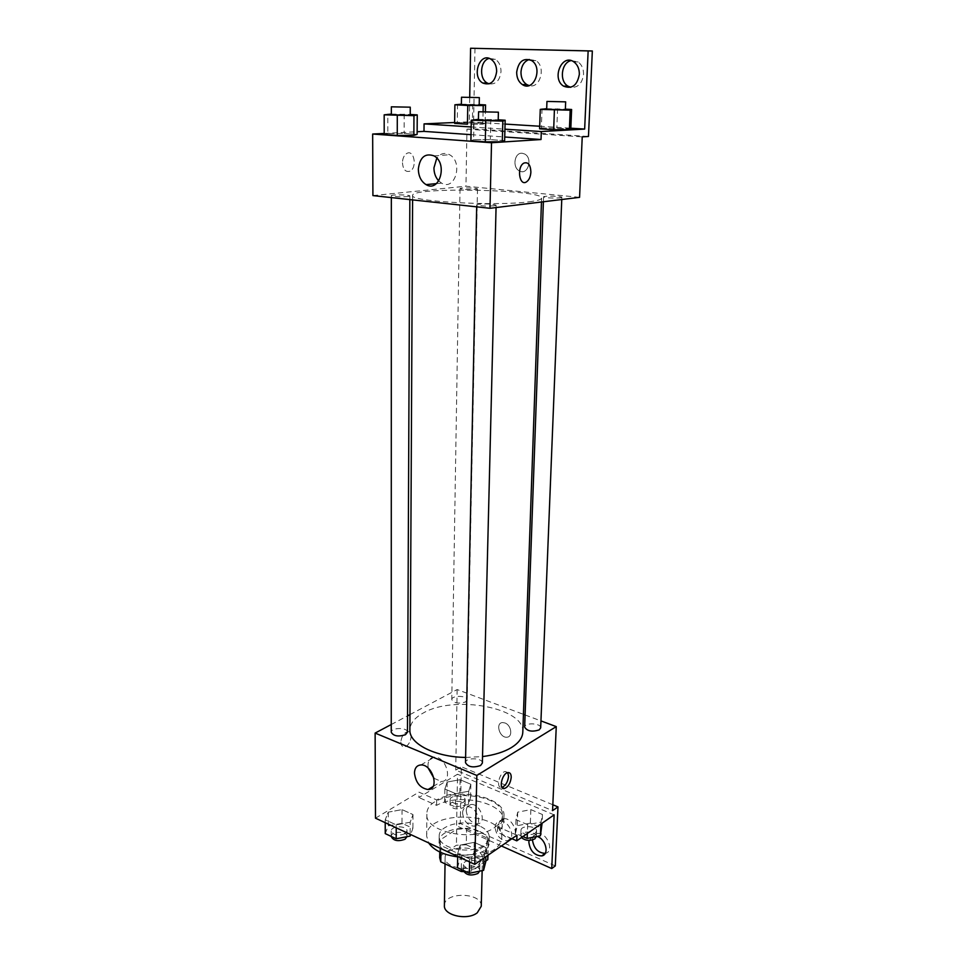 <?xml version="1.0" encoding="UTF-8"?>
<svg xmlns="http://www.w3.org/2000/svg" width="965" height="965" viewBox="0 0 965 965"><rect width="100%" height="100%" fill="white"/><g stroke="black" fill="none" stroke-linecap="round" stroke-linejoin="round"><path stroke-width="0.72" stroke-dasharray="4.83 3.62" d="M481.245 906.268C482.44 892.227 443.9 891.431 444.407 905.496M478.435 864.724L482.452 858.488C483.646 845.05 444.6 844.242 445.13 857.704C444.033 867.161 468.447 872.408 478.435 864.724M439.871 856.208L456.409 845.244L466.264 844.797L466.602 828.79L456.698 829.225L440.088 840.008L439.69 857.692M466.264 844.797L486.565 854.061L487.88 858.705M485.745 861.082L471.415 871.021L463.658 871.612M466.602 828.79L486.987 837.922L486.565 854.061M487.904 855.292L488.218 843.434L471.788 854.616L471.415 871.021M488.218 843.434L486.987 837.922M440.088 840.008L440.909 852.517M471.788 854.616L461.56 855.087L441.005 845.557M479.617 831.42C485.865 834.327 489.026 838.03 489.11 842.529C489.967 860.044 437.398 858.934 439.111 841.48C438.58 830.419 464.575 824.122 479.617 831.42M479.738 826.04C464.684 818.79 438.653 825.039 439.184 836.04C437.712 848.392 470.582 855.267 483.923 845.195C487.337 842.819 489.122 840.117 489.255 837.089C489.171 832.626 485.998 828.935 479.738 826.04M461.56 855.087L461.27 869.453M456.698 829.225L456.409 845.244M457.687 856.848C472.404 858.126 484.49 855.75 493.923 849.719C498.941 846.172 501.559 842.168 501.776 837.704C504.044 811.288 425.686 809.647 426.651 836.136L428.653 842.915M494.55 827.536C499.605 824.074 502.234 820.154 502.439 815.787C504.695 789.949 425.891 788.308 426.868 814.207C424.576 832.288 474.551 842.469 494.55 827.536M516.963 835.22L497.626 826.716C501.667 823.422 503.778 819.804 503.959 815.871C505.805 797.573 459.34 786.982 436.675 799.937L418.943 792.144L418.894 797.524L457.519 774.232L456.59 825.859L460.269 823.471L461.342 766.753L455.733 770.118L552.571 810.636M375.481 818.175L418.943 792.144M483.947 856.039L469.678 858.934L457.748 853.398L460.16 845.135L474.225 842.336L486.095 847.716L483.947 856.039L469.678 858.934L457.748 853.398L460.16 845.135L474.225 842.336L486.095 847.716L483.899 858.054M410.197 822.228L396.217 824.87L385.216 819.78L388.256 812.168L402.043 809.611L412.984 814.569L410.197 822.228L396.217 824.87L385.216 819.78L388.256 812.168L402.043 809.611L412.984 814.569L410.197 822.228L410.137 834.291M482.367 763.05C482.922 757.706 465.251 757.284 465.504 762.639M540.677 727.863C541.256 723.062 524.478 722.29 524.658 727.127M409.956 714.595L457.145 689.553L523.44 714.341M525.093 714.969L540.955 720.903M391.247 724.522L407.532 715.885M465.468 701.989L467.169 699.878C467.639 695.427 451.524 695.138 451.777 699.601C454.057 703.22 458.628 704.016 465.468 701.989M407.459 732.206C407.881 727.284 390.897 727.357 391.247 732.278M522.801 732.23C525.358 707.755 454.479 694.691 423.442 712.906C414.697 717.671 410.173 723.316 409.884 729.866M465.6 757.441L482.536 756.584M504.924 722.954L502.681 722.568C495.081 722.664 499.508 738.068 506.866 737.188C513.078 737.139 511.45 725.089 504.924 722.954C511.45 725.089 513.078 737.139 506.866 737.2C499.496 738.068 495.081 722.664 502.681 722.568L504.924 722.954M457.145 689.553L455.733 770.118M400.861 742.073C400.982 745.27 402.176 746.838 404.419 746.777C410.68 746.428 414.069 730.553 407.64 731.663C403.744 732.99 401.476 736.464 400.861 742.073C401.488 736.464 403.744 732.99 407.64 731.663C414.082 730.553 410.692 746.428 404.419 746.777C402.176 746.838 400.994 745.27 400.861 742.085M433.985 778.321L441.463 781.457C453.345 781.481 445.999 756.198 434.383 757.151C430.354 757.549 428.219 760.215 427.953 765.173L428.243 768.188M507.771 772.627L505.262 771.505C499.291 772.157 495.636 788.803 501.764 787.404L501.933 787.38M552.824 804.75L461.342 766.753M497.626 826.716L497.457 832.288C501.498 828.959 503.609 825.328 503.79 821.384C505.636 802.976 459.244 792.325 436.614 805.365L418.894 797.524M511.933 838.694L497.457 832.288M555.297 865.919L460.269 823.471M501.402 845.967L456.59 825.859M532.451 839.948L532.451 839.683C532.704 836.245 534.236 834.206 537.071 833.543C546.612 831.239 555.164 851.842 545.273 853.337L545.273 853.337M466.24 810.672C466.433 807.15 467.941 805.112 470.763 804.557C479.81 802.747 487.301 822.795 477.94 823.784C471.294 823.193 467.398 818.815 466.24 810.672M498.76 824.918C498.977 821.444 500.509 819.394 503.332 818.79C512.632 816.752 520.618 837.077 511.004 838.308C504.019 837.789 499.942 833.326 498.76 824.918M436.675 799.937L436.614 805.365M455.661 793.652L444.865 788.984L447.181 782.036L460.088 779.708L470.836 784.255L468.737 791.24L455.661 793.652L444.865 788.984L447.181 782.036L460.088 779.708L470.836 784.255L468.737 791.24L455.661 793.652L455.432 806.969L444.672 802.241L446.976 795.196L459.847 792.832L470.558 797.428L468.459 804.521L455.432 806.969M527.662 824.701L515.998 819.671L517.71 812.156L530.859 809.623L542.463 814.532L540.991 822.096L527.662 824.701L515.998 819.671L517.71 812.156L530.859 809.623L542.463 814.532L540.991 822.096L527.662 824.701L527.336 833.483M554.139 814.846L457.519 774.232M529.11 840.382L533.464 836.064L537.155 836.426M462.561 813.025C462.754 809.502 464.249 807.464 467.072 806.897C476.131 805.112 483.634 825.208 474.285 826.197C467.627 825.582 463.719 821.191 462.561 813.025M495.117 827.367C495.334 823.881 496.854 821.83 499.689 821.227C509.001 819.201 516.999 839.586 507.373 840.804C500.401 840.274 496.312 835.799 495.117 827.367M529.037 201.818C537.264 200.792 541.449 199.562 541.606 198.127C543.874 189.502 411.102 186.715 412.622 195.425C408.485 201.432 495.672 206.401 529.037 201.818M494.08 205.822C485.492 206.317 479.689 205.967 476.71 204.797L478.797 204.194C487.373 203.712 493.139 204.049 496.106 205.219L494.08 205.822M475.6 189.466L477.494 188.971C477.94 187.873 459.666 187.5 460.028 188.609C462.669 189.562 467.868 189.84 475.6 189.466M560.183 197.849L561.847 197.355C562.33 196.16 543.198 195.654 543.548 196.872C546.54 197.946 552.077 198.283 560.183 197.849M407.58 196.571L409.86 195.967C410.318 194.737 390.946 194.435 391.332 195.69C393.961 196.703 399.377 197.005 407.58 196.571M372.912 195.593L465.962 186.209L579.567 197.343M522.222 153.254C514.454 152.205 512.041 167.536 519.387 170.914C527.722 175.859 533.271 158.284 524.646 154.002L522.222 153.254L524.646 154.002C533.259 158.284 527.71 175.859 519.387 170.926C512.041 167.536 514.442 152.205 522.222 153.254M474.985 48.334L473.465 128.828L466.964 129.165L465.962 186.209M466.964 129.165L582.233 136.861M387.809 133.484L384.203 134.473L387.809 133.484L404.13 133.423L387.809 133.484L387.797 114.075M417.121 134.364L404.13 133.423L417.121 134.364M473.622 139.684L470.908 140.806L473.622 139.684L490.341 139.599L473.622 139.684L474.008 119.346M504.635 140.625L490.341 139.599L504.635 140.625M471.017 134.654L504.731 137.006M384.203 133.435L417.145 131.735M402.441 162.771C403.068 169.575 405.577 172.385 409.968 171.179C417.447 167.862 414.19 149.153 406.808 153.423C404.082 155.136 402.622 158.248 402.441 162.771C402.634 158.248 404.082 155.136 406.808 153.423C414.202 149.153 417.447 167.862 409.968 171.179C405.59 172.385 403.081 169.575 402.441 162.771M454.636 122.495L469.267 121.831L469.714 97.067M438.749 180.938L441.584 183.121C455.058 191.408 463.562 162.072 449.594 154.738C444.648 152.277 440.39 153.399 436.795 158.127M529.254 59.48L535.865 60.59C546.371 66.694 540.05 89.25 529.013 85.547M489.159 58.395L495.431 59.323C499.098 61.905 500.956 65.958 501.004 71.494C499.87 80.517 495.901 84.63 489.11 83.858M571.111 60.602L578.119 61.929C581.798 64.703 583.608 68.853 583.548 74.365C582.209 83.569 577.914 87.887 570.665 87.32M473.465 128.828L588.457 136.463M471.161 126.97L504.936 129.177M570.81 128.767L541.365 127.911L539.604 128.828L541.365 127.911L570.81 128.767M485.154 123.375L457.241 122.567L454.624 123.387L457.241 122.567L485.154 123.375L482.826 124.195L485.154 123.375L485.407 111.482M471.209 124.208L482.826 124.195L471.209 124.208M469.267 121.831L505.069 124.075M539.688 126.246L570.834 128.2M478.423 119.346L498.217 119.805M498.193 120.432C498.688 119.793 478.013 119.346 478.411 120.01M490.811 119.358L490.341 139.599M391.344 114.075L410.221 114.461M410.221 115.04L391.344 114.69M404.19 114.099L404.13 133.423M546.697 108.707L565.369 109.154M565.345 109.66L546.673 109.226M542.028 108.695L541.365 127.911M557.577 108.743L556.853 127.887M461.379 104.196L479.207 104.582M479.195 105.04L461.379 104.678M457.531 104.172L457.241 122.567M472.741 104.244L472.392 122.567M483.103 111.482L482.826 124.195M457.482 867.668L459.883 859.284L473.899 856.45L485.721 861.902M478.097 867.776L479.858 865.002C480.413 859.067 463.224 858.645 463.453 864.604C465.89 869.453 470.775 870.514 478.097 867.776M460.16 845.135L459.883 859.284M474.225 842.336L473.899 856.45M486.095 847.716L485.853 856.703M469.678 858.934L469.605 861.962M457.748 853.398L457.687 856.425M479.665 871.142L479.726 870.659C480.268 864.7 463.116 864.266 463.333 870.261L463.345 870.43M385.24 833.603L388.256 825.883L401.995 823.29L412.899 828.32L410.668 834.544M405.059 833.724L407.013 830.913C407.435 825.437 390.897 825.57 391.223 831.046C393.467 835.328 398.087 836.221 405.059 833.724M388.256 812.168L388.256 825.883M402.043 809.611L401.995 823.29M412.984 814.569L412.899 828.32M396.217 824.87L396.217 827.813M385.216 819.78L385.228 822.711M406.977 836.691L406.989 836.402C407.411 830.889 390.897 831.022 391.223 836.534M522.897 836.571L515.527 833.338L517.24 825.702L530.34 823.133L541.908 828.103M535.056 833.446L536.552 831.13C537.143 825.75 520.835 824.942 520.979 830.346C523.392 834.918 528.084 835.943 535.056 833.446M517.71 812.156L517.24 825.702M530.859 809.623L530.34 823.133M542.463 814.532L542.101 823.205M540.991 822.096L540.907 824.038M515.998 819.671L515.527 833.338M536.335 836.595L536.335 836.546C536.926 831.142 520.642 830.334 520.786 835.774L521.438 837.584M463.49 802.361L465.154 799.985C465.625 794.991 449.919 794.714 450.16 799.72C452.38 803.773 456.819 804.653 463.49 802.361M447.181 782.036L446.976 795.196M460.088 779.708L459.847 792.832M470.836 784.255L470.558 797.428M468.737 791.24L468.459 804.521M444.865 788.984L444.672 802.241M463.381 807.633L465.046 805.244C465.516 800.226 449.835 799.949 450.076 804.979C452.283 809.056 456.722 809.937 463.381 807.633M482.15 870.623L482.452 858.488M445.034 863.856L445.13 857.704M439.184 836.04L439.111 841.48M489.255 837.089L489.11 842.529M439.919 841.48L439.775 851.999M488.314 842.493L487.976 855.243M426.868 814.207L426.651 836.136M502.439 815.787L501.776 837.704M433.032 786.535L441.463 781.457M420.873 764.956L434.383 757.151M507.928 772.591L505.262 771.505M503.959 815.871L503.79 821.384M507.373 840.804L511.004 838.308M499.689 821.227L503.332 818.79M474.285 826.197L477.94 823.784M467.072 806.897L470.763 804.557M533.464 836.064L537.071 833.543M412.622 195.425L412.598 199.9M541.606 198.127L541.462 201.999M496.058 207.559L496.106 205.219M476.674 206.848L476.71 204.797M460.028 188.609L451.777 699.601M477.494 188.971L467.169 699.878M543.548 196.872L543.379 201.769M561.847 197.355L561.763 199.514M391.332 195.69L391.332 197.596M409.86 195.967L409.848 199.598M436.373 183.627L441.584 183.121M434.009 155.872L449.594 154.738M573.898 61.905L578.119 61.929M491.064 59.287L495.431 59.323M531.57 60.554L535.865 60.59M463.453 864.604L463.333 870.261M479.858 865.002L479.726 870.659M391.223 831.046L391.223 836.426M407.013 830.913L406.989 836.402M520.979 830.346L520.786 835.774M536.552 831.13L536.335 836.546M450.16 799.72L450.076 804.979M465.154 799.985L465.046 805.244"/><path stroke-width="1.45" d="M445.034 863.856L444.407 905.496C443.321 915.387 467.41 920.827 477.265 912.794L481.245 906.268L482.15 870.623M461.27 869.453L461.234 871.504L440.776 861.842L439.69 857.692L439.775 851.999M487.904 855.292L487.783 859.658L487.976 855.243M487.783 859.658L485.745 861.082M461.234 871.504L463.658 871.612M440.909 852.517L440.776 861.842M428.653 842.915C433.755 850.31 443.43 854.954 457.687 856.848M540.955 720.903L556.262 726.621L552.571 810.636L557.975 806.897L555.297 865.919L551.739 868.56L554.139 814.846L516.77 840.829L516.963 835.22L474.768 864.363L375.481 818.175L375.132 733.074L391.247 724.522M511.221 777.38C510.449 783.278 508.193 786.994 504.43 788.514C498.302 789.925 501.969 773.255 507.928 772.591C510.099 772.422 511.197 774.014 511.221 777.38M556.262 726.621L476.831 775.438L474.768 864.363M476.674 206.848L465.504 762.639C468.025 767.03 473.043 767.995 480.558 765.534L482.367 763.05L496.058 207.559M543.379 201.769L524.658 727.127C527.155 731.205 531.992 732.133 539.145 729.926L540.677 727.863L561.763 199.514M523.44 714.341L525.093 714.969M407.532 715.885L409.956 714.595M476.831 775.438L375.132 733.074M391.332 197.596L391.247 732.278C393.551 736.126 398.28 736.946 405.457 734.715L407.459 732.206L409.848 199.598M412.598 199.9L409.884 729.866C408.955 743.605 434.998 757.067 465.6 757.441M482.536 756.584C494.345 755.04 503.983 752.037 511.414 747.573C518.712 743.014 522.511 737.899 522.801 732.23L541.462 201.999M414.455 773.013C414.697 768.019 416.832 765.329 420.873 764.956C432.513 764.051 439.968 789.611 428.062 789.527C420.257 788.188 415.722 782.687 414.455 773.013M428.243 768.188L433.985 778.321M501.933 787.38C505.636 785.715 507.843 782.024 508.567 776.282L507.771 772.627M557.975 806.897L552.824 804.75M516.77 840.829L511.933 838.694M551.739 868.56L501.402 845.967M537.155 836.426C545.949 839.007 549.628 854.857 541.703 855.931L545.225 853.374C538.072 852.964 533.802 848.5 532.451 839.948M541.703 855.931C534.369 855.497 530.087 850.937 528.856 842.216L529.11 840.382M504.731 137.006L541.027 139.527L541.305 131.554L584.657 129.069L588.143 50.916L592.341 50.988L588.457 136.463L582.233 136.861L579.567 197.343L489.991 208.295L372.912 195.593L372.659 134.038L384.203 133.435M530.895 171.999C530.569 176.824 529.061 180.141 526.371 181.951C519.279 186.51 516.577 166.836 523.862 163.109C528.169 161.77 530.509 164.738 530.895 171.999C530.497 164.738 528.157 161.77 523.85 163.109C516.577 166.836 519.279 186.51 526.371 181.951C529.061 180.141 530.557 176.824 530.883 171.999M541.027 139.527L491.523 142.736L489.991 208.295M413.864 135.365L417.121 134.364L413.864 135.365L397.266 135.426L413.864 135.365L413.961 115.667L384.179 114.835L391.344 114.075M384.203 134.473L397.266 135.426L384.203 134.473L384.179 114.835M502.295 141.758L504.635 140.625L502.295 141.758L485.286 141.855L502.295 141.758L502.825 121.108L471.282 120.215L478.423 119.346M470.908 140.806L485.286 141.855L470.908 140.806L471.282 120.215M417.145 131.735L423.997 131.385L471.017 134.654M491.523 142.736L372.659 134.038M418.328 169.177C419.835 157.271 425.058 152.832 434.009 155.872C448.062 163.302 439.618 193.024 426.06 184.617C421.138 181.492 418.569 176.354 418.328 169.177M423.997 131.385L424.057 123.882L454.636 122.495M469.714 97.067L470.594 48.25L592.341 50.988M436.795 158.127L433.936 167.886C433.997 173.181 435.601 177.524 438.749 180.938M470.594 48.25L588.143 50.916M529.013 85.547L526.685 84.534C522.909 81.904 521.004 77.791 520.979 72.194C521.51 65.536 524.26 61.29 529.254 59.48M489.11 83.858L487.192 83.014C478.797 78.635 480.184 60.481 489.159 58.395M570.665 87.32L567.866 86.102C559.061 81.072 561.353 62.472 571.111 60.602M424.057 123.882L471.161 126.97M504.936 129.177L541.305 131.554M569.386 129.696L570.81 128.767L569.386 129.696L553.669 129.732L569.386 129.696L570.182 110.191L540.267 109.383L546.697 108.707M539.604 128.828L553.669 129.732L539.604 128.828L540.267 109.383M467.446 124.208L454.624 123.387L467.446 124.208L467.772 105.475L454.889 104.787L461.379 104.196M505.069 124.075L539.688 126.246M570.834 128.2L584.657 129.069M516.673 72.206C518.47 61.398 523.44 57.514 531.57 60.554C543.416 67.622 533.742 92.483 522.391 84.594C518.603 81.965 516.697 77.827 516.673 72.206M496.661 71.507C495.045 81.832 490.449 85.692 482.85 83.062C471.137 76.79 479.689 51.543 491.064 59.287C494.743 61.869 496.613 65.946 496.661 71.507M579.338 74.377C577.251 85.439 572.028 89.371 563.644 86.174C551.22 78.901 561.907 53.075 573.898 61.905C577.589 64.691 579.398 68.853 579.338 74.377M498.217 119.805L505.165 120.227L502.825 121.108M478.58 111.759L478.411 120.01L496.143 120.697L498.193 120.432L498.398 112.181L478.58 111.759L498.398 112.181M505.165 120.227L504.635 140.625M485.745 121.108L485.286 141.855M410.221 114.461L417.242 114.895L413.961 115.667M391.344 106.826L391.344 114.69L407.893 115.293L410.221 115.04L410.258 107.175L391.344 106.826L410.258 107.175M417.242 114.895L417.121 134.364M397.291 115.643L397.266 135.426M565.369 109.154L571.606 109.491L570.182 110.191M546.95 101.434L546.673 109.226L563.656 109.841L565.345 109.66L565.659 101.856L546.95 101.434L565.659 101.856M571.606 109.491L570.81 128.767M554.393 110.143L553.669 129.732M479.207 104.582L485.552 104.92L483.224 105.547L467.772 105.475M461.499 97.224L461.379 104.678L477.265 105.233L479.195 105.04L479.34 97.586L461.499 97.224L479.34 97.586M485.552 104.92L485.407 111.482M483.224 105.547L483.103 111.482M454.889 104.787L454.624 123.387M485.853 856.703L485.721 861.902L483.586 870.333L469.364 873.265L457.482 867.668L457.687 856.425M483.899 858.054L483.586 870.333M469.605 861.962L469.364 873.265M463.345 870.43C465.962 875.183 470.836 876.196 477.952 873.446L479.665 871.142M410.668 834.544L410.125 836.076L396.193 838.766L385.24 833.603L385.228 822.711M410.137 834.291L410.125 836.076M396.217 827.813L396.193 838.766M391.223 836.426L391.223 836.534C393.467 840.841 398.075 841.733 405.035 839.224L406.977 836.691M542.101 823.205L540.424 835.774L527.155 838.428L522.897 836.571M540.907 824.038L540.424 835.774M527.336 833.483L527.155 838.428M521.438 837.584C525.358 840.744 529.821 841.178 534.839 838.875L536.335 836.595M428.062 789.527L433.032 786.535M504.43 788.514L502.041 787.524M426.06 184.617L436.373 183.627M563.644 86.174L567.866 86.102M482.85 83.062L487.192 83.014M522.391 84.594L526.685 84.534"/></g></svg>

